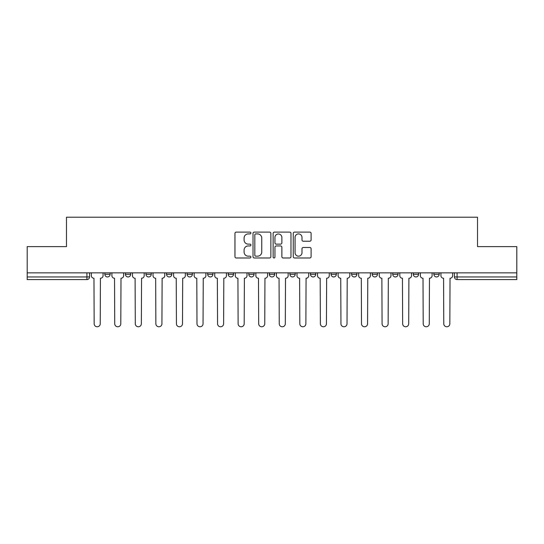<?xml version="1.0" encoding="UTF-8"?>
<svg xmlns="http://www.w3.org/2000/svg" width="544" height="544" viewBox="0 0 544 544"><rect width="100%" height="100%" fill="white"/><g stroke="black" fill="none" stroke-linecap="round" stroke-linejoin="round"><path stroke-width="0.82" d="M250.906 233.009A0.904 0.904 0 0 0 250.002 232.104L236.252 232.104A1.292 1.292 0 0 0 234.96 233.396L234.96 256.686A1.292 1.292 0 0 0 236.252 257.978L250.002 257.978A0.904 0.904 0 0 0 250.906 257.074A0.904 0.904 0 0 0 250.002 256.17L248.22 256.17A4.141 4.141 0 0 1 244.086 252.028L244.086 250.09A4.141 4.141 0 0 1 248.22 245.949L250.002 245.949A0.904 0.904 0 0 0 250.906 245.045A0.904 0.904 0 0 0 250.002 244.134L248.22 244.134A4.141 4.141 0 0 1 244.086 239.992L244.086 238.054A4.141 4.141 0 0 1 248.22 233.913L250.002 233.913A0.904 0.904 0 0 0 250.906 233.009M310.495 272.857L310.495 274.305L315.765 274.305A2.638 2.638 0 0 1 313.126 276.944A2.638 2.638 0 0 1 310.495 274.305L310.495 272.857M289.932 272.857L289.932 274.305L295.202 274.305A2.638 2.638 0 0 1 292.563 276.944A2.638 2.638 0 0 1 289.932 274.305L289.932 272.857M187.102 274.305L187.102 272.857L187.102 274.305A2.638 2.638 0 0 0 189.74 276.944A2.638 2.638 0 0 1 187.102 274.305L192.379 274.305A2.638 2.638 0 0 1 189.74 276.944M145.976 272.857L145.976 274.305L151.246 274.305A2.638 2.638 0 0 1 148.614 276.944A2.638 2.638 0 0 1 145.976 274.305L145.976 272.857M125.412 274.305L125.412 272.857L125.412 274.305A2.638 2.638 0 0 0 128.044 276.944A2.638 2.638 0 0 1 125.412 274.305L130.682 274.305A2.638 2.638 0 0 1 128.044 276.944A2.638 2.638 0 0 0 130.682 274.305A2.638 2.638 0 0 1 128.044 276.944M104.842 274.305L104.842 272.857L104.842 274.305A2.638 2.638 0 0 0 107.481 276.944A2.638 2.638 0 0 1 104.842 274.305L110.119 274.305A2.638 2.638 0 0 1 107.481 276.944A2.638 2.638 0 0 0 110.119 274.305A2.638 2.638 0 0 1 107.481 276.944M309.815 241.223A1.292 1.292 0 0 0 311.107 239.931L311.107 233.396A1.292 1.292 0 0 0 309.815 232.104L294.549 232.104A1.292 1.292 0 0 0 293.25 233.396L293.25 256.686A1.292 1.292 0 0 0 294.549 257.978L309.815 257.978A1.292 1.292 0 0 0 311.107 256.686L311.107 248.792A1.292 1.292 0 0 0 309.815 247.5L303.28 247.5A1.292 1.292 0 0 0 301.988 248.792L301.988 252.708A3.461 3.461 0 0 1 298.527 256.17A3.461 3.461 0 0 1 295.066 252.708L295.066 237.374A3.461 3.461 0 0 1 298.527 233.913A3.461 3.461 0 0 1 301.988 237.374L301.988 239.931A1.292 1.292 0 0 0 303.28 241.223L309.815 241.223M27.2 272.857L27.2 246.622L66.484 246.622L66.484 217.226L477.516 217.226L477.516 246.622L516.8 246.622L516.8 272.857L27.2 272.857L27.2 276.944L89.556 276.944L89.556 272.857M270.864 233.396A1.292 1.292 0 0 0 269.572 232.104L254.306 232.104A1.292 1.292 0 0 0 253.014 233.396L253.014 256.686A1.292 1.292 0 0 0 254.306 257.978L269.572 257.978A1.292 1.292 0 0 0 270.864 256.686L270.864 233.396M274.428 232.104L289.694 232.104A1.292 1.292 0 0 1 290.986 233.396L290.986 256.686A1.292 1.292 0 0 1 289.694 257.978L283.159 257.978A1.292 1.292 0 0 1 281.867 256.686L281.867 247.241A1.292 1.292 0 0 0 280.575 245.949L276.236 245.949A1.292 1.292 0 0 0 274.944 247.241L274.944 257.074A0.904 0.904 0 0 1 274.04 257.978A0.904 0.904 0 0 1 273.136 257.074L273.136 233.396A1.292 1.292 0 0 1 274.428 232.104M454.444 272.857L454.444 276.944L516.8 276.944L516.8 279.582L457.082 279.582A2.638 2.638 0 0 1 454.444 276.944M516.8 272.857L516.8 276.944M89.556 276.944A2.638 2.638 0 0 1 86.918 279.582A2.638 2.638 0 0 0 89.556 276.944A2.638 2.638 0 0 1 86.918 279.582L27.2 279.582L27.2 276.944M439.158 272.857L439.158 274.305A2.638 2.638 0 0 1 436.519 276.944A2.638 2.638 0 0 1 433.881 274.305L439.158 274.305L439.158 272.857M433.881 272.857L433.881 274.305M418.588 272.857L418.588 274.305A2.638 2.638 0 0 1 415.956 276.944A2.638 2.638 0 0 1 413.318 274.305L418.588 274.305M413.318 272.857L413.318 274.305M398.024 272.857L398.024 274.305A2.638 2.638 0 0 1 395.386 276.944A2.638 2.638 0 0 1 392.754 274.305L398.024 274.305M392.754 272.857L392.754 274.305M377.461 272.857L377.461 274.305A2.638 2.638 0 0 1 374.823 276.944A2.638 2.638 0 0 1 372.184 274.305A2.638 2.638 0 0 0 374.823 276.944M372.184 272.857L372.184 274.305L377.461 274.305M356.898 272.857L356.898 274.305A2.638 2.638 0 0 1 354.26 276.944A2.638 2.638 0 0 1 351.621 274.305L356.898 274.305L356.898 272.857M351.621 272.857L351.621 274.305M336.328 272.857L336.328 274.305A2.638 2.638 0 0 1 333.696 276.944A2.638 2.638 0 0 1 331.058 274.305L336.328 274.305A2.638 2.638 0 0 1 333.696 276.944A2.638 2.638 0 0 0 336.328 274.305L336.328 272.857M331.058 272.857L331.058 274.305M315.765 272.857L315.765 274.305M295.202 272.857L295.202 274.305L295.202 272.857M274.638 272.857L274.638 274.305A2.638 2.638 0 0 1 272 276.944A2.638 2.638 0 0 1 269.362 274.305L274.638 274.305L274.638 272.857M269.362 272.857L269.362 274.305M254.068 272.857L254.068 274.305A2.638 2.638 0 0 1 251.437 276.944A2.638 2.638 0 0 1 248.798 274.305L254.068 274.305M248.798 272.857L248.798 274.305M233.505 272.857L233.505 274.305A2.638 2.638 0 0 1 230.874 276.944A2.638 2.638 0 0 1 228.235 274.305L233.505 274.305M228.235 272.857L228.235 274.305M212.942 272.857L212.942 274.305A2.638 2.638 0 0 1 210.304 276.944A2.638 2.638 0 0 1 207.672 274.305L212.942 274.305A2.638 2.638 0 0 1 210.304 276.944A2.638 2.638 0 0 0 212.942 274.305M207.672 272.857L207.672 274.305M192.379 272.857L192.379 274.305M171.816 272.857L171.816 274.305A2.638 2.638 0 0 1 169.177 276.944A2.638 2.638 0 0 1 166.539 274.305L171.816 274.305A2.638 2.638 0 0 1 169.177 276.944A2.638 2.638 0 0 0 171.816 274.305L171.816 272.857M166.539 272.857L166.539 274.305M151.246 272.857L151.246 274.305L151.246 272.857M130.682 272.857L130.682 274.305L130.682 272.857M110.119 272.857L110.119 274.305L110.119 272.857M255.728 233.913A0.904 0.904 0 0 0 254.823 234.818L254.823 255.265A0.904 0.904 0 0 0 255.728 256.17L257.604 256.17A4.141 4.141 0 0 0 261.746 252.028L261.746 238.054A4.141 4.141 0 0 0 257.604 233.913L255.728 233.913M281.867 237.442A3.461 3.461 0 0 0 278.406 233.981A3.461 3.461 0 0 0 274.944 237.442L274.944 242.842A1.292 1.292 0 0 0 276.236 244.134L280.575 244.134A1.292 1.292 0 0 0 281.867 242.842L281.867 237.442M91.331 275.624L91.331 272.857L91.331 275.624A2.638 2.638 0 0 0 93.969 278.263L94.166 323.741A3.033 3.033 0 0 0 97.199 326.774A3.033 3.033 0 0 0 100.232 323.741L100.429 278.263A2.638 2.638 0 0 0 103.068 275.624L103.068 272.857L103.068 275.624M93.969 278.263L94.166 323.741M100.232 323.741L100.429 278.263M111.901 275.624L111.901 272.857L111.901 275.624A2.638 2.638 0 0 0 114.532 278.263L114.73 323.741A3.033 3.033 0 0 0 117.762 326.774A3.033 3.033 0 0 0 120.795 323.741L120.992 278.263A2.638 2.638 0 0 0 123.631 275.624L123.631 272.857L123.631 275.624M132.464 275.624L132.464 272.857L132.464 275.624A2.638 2.638 0 0 0 135.102 278.263L135.3 323.741A3.033 3.033 0 0 0 138.326 326.774A3.033 3.033 0 0 0 141.358 323.741L141.556 278.263A2.638 2.638 0 0 0 144.194 275.624L144.194 272.857L144.194 275.624M114.532 278.263L114.73 323.741M120.795 323.741L120.992 278.263M135.102 278.263L135.3 323.741M141.358 323.741L141.556 278.263M153.027 275.624L153.027 272.857L153.027 275.624A2.638 2.638 0 0 0 155.666 278.263L155.863 323.741A3.033 3.033 0 0 0 158.896 326.774A3.033 3.033 0 0 0 161.928 323.741L162.126 278.263A2.638 2.638 0 0 0 164.757 275.624L164.757 272.857L164.757 275.624M173.59 275.624L173.59 272.857L173.59 275.624A2.638 2.638 0 0 0 176.229 278.263L176.426 323.741A3.033 3.033 0 0 0 179.459 326.774A3.033 3.033 0 0 0 182.492 323.741L182.689 278.263A2.638 2.638 0 0 0 185.327 275.624L185.327 272.857L185.327 275.624M194.16 275.624L194.16 272.857L194.16 275.624A2.638 2.638 0 0 0 196.792 278.263L196.989 323.741A3.033 3.033 0 0 0 200.022 326.774A3.033 3.033 0 0 0 203.055 323.741L203.252 278.263A2.638 2.638 0 0 0 205.89 275.624L205.89 272.857L205.89 275.624M155.666 278.263L155.863 323.741M161.928 323.741L162.126 278.263M176.229 278.263L176.426 323.741M182.492 323.741L182.689 278.263M196.792 278.263L196.989 323.741M203.055 323.741L203.252 278.263M214.724 275.624L214.724 272.857L214.724 275.624A2.638 2.638 0 0 0 217.355 278.263L217.559 323.741A3.033 3.033 0 0 0 220.585 326.774A3.033 3.033 0 0 0 223.618 323.741L223.815 278.263A2.638 2.638 0 0 0 226.454 275.624L226.454 272.857L226.454 275.624M217.355 278.263L217.559 323.741M223.618 323.741L223.815 278.263M235.287 275.624L235.287 272.857L235.287 275.624A2.638 2.638 0 0 0 237.925 278.263L238.122 323.741A3.033 3.033 0 0 0 241.155 326.774A3.033 3.033 0 0 0 244.188 323.741L244.385 278.263A2.638 2.638 0 0 0 247.017 275.624L247.017 272.857L247.017 275.624M237.925 278.263L238.122 323.741M244.188 323.741L244.385 278.263M255.85 275.624L255.85 272.857L255.85 275.624A2.638 2.638 0 0 0 258.488 278.263L258.686 323.741A3.033 3.033 0 0 0 261.718 326.774A3.033 3.033 0 0 0 264.751 323.741L264.948 278.263A2.638 2.638 0 0 0 267.587 275.624L267.587 272.857L267.587 275.624M258.488 278.263L258.686 323.741M264.751 323.741L264.948 278.263M276.413 275.624L276.413 272.857L276.413 275.624A2.638 2.638 0 0 0 279.052 278.263L279.249 323.741A3.033 3.033 0 0 0 282.282 326.774A3.033 3.033 0 0 0 285.314 323.741L285.512 278.263A2.638 2.638 0 0 0 288.15 275.624L288.15 272.857L288.15 275.624M279.052 278.263L279.249 323.741M285.314 323.741L285.512 278.263M296.983 275.624L296.983 272.857L296.983 275.624A2.638 2.638 0 0 0 299.615 278.263L299.812 323.741A3.033 3.033 0 0 0 302.845 326.774A3.033 3.033 0 0 0 305.878 323.741L306.075 278.263A2.638 2.638 0 0 0 308.713 275.624L308.713 272.857L308.713 275.624M299.615 278.263L299.812 323.741M305.878 323.741L306.075 278.263M317.546 275.624L317.546 272.857L317.546 275.624A2.638 2.638 0 0 0 320.185 278.263L320.382 323.741A3.033 3.033 0 0 0 323.415 326.774A3.033 3.033 0 0 0 326.441 323.741L326.645 278.263A2.638 2.638 0 0 0 329.276 275.624L329.276 272.857L329.276 275.624M320.185 278.263L320.382 323.741M326.441 323.741L326.645 278.263M338.11 275.624L338.11 272.857L338.11 275.624A2.638 2.638 0 0 0 340.748 278.263L340.945 323.741A3.033 3.033 0 0 0 343.978 326.774A3.033 3.033 0 0 0 347.011 323.741L347.208 278.263A2.638 2.638 0 0 0 349.84 275.624L349.84 272.857L349.84 275.624M340.748 278.263L340.945 323.741M347.011 323.741L347.208 278.263M358.673 275.624L358.673 272.857L358.673 275.624A2.638 2.638 0 0 0 361.311 278.263L361.508 323.741A3.033 3.033 0 0 0 364.541 326.774A3.033 3.033 0 0 0 367.574 323.741L367.771 278.263A2.638 2.638 0 0 0 370.41 275.624L370.41 272.857L370.41 275.624M361.311 278.263L361.508 323.741M367.574 323.741L367.771 278.263M379.243 275.624L379.243 272.857L379.243 275.624A2.638 2.638 0 0 0 381.874 278.263L382.072 323.741A3.033 3.033 0 0 0 385.104 326.774A3.033 3.033 0 0 0 388.137 323.741L388.334 278.263A2.638 2.638 0 0 0 390.973 275.624L390.973 272.857L390.973 275.624M381.874 278.263L382.072 323.741M388.137 323.741L388.334 278.263M399.806 275.624L399.806 272.857L399.806 275.624A2.638 2.638 0 0 0 402.444 278.263L402.642 323.741A3.033 3.033 0 0 0 405.674 326.774A3.033 3.033 0 0 0 408.7 323.741L408.898 278.263A2.638 2.638 0 0 0 411.536 275.624L411.536 272.857L411.536 275.624M402.444 278.263L402.642 323.741M408.7 323.741L408.898 278.263M420.369 275.624L420.369 272.857L420.369 275.624A2.638 2.638 0 0 0 423.008 278.263L423.205 323.741A3.033 3.033 0 0 0 426.238 326.774A3.033 3.033 0 0 0 429.27 323.741L429.468 278.263A2.638 2.638 0 0 0 432.099 275.624L432.099 272.857L432.099 275.624M423.008 278.263L423.205 323.741M429.27 323.741L429.468 278.263M440.932 275.624L440.932 272.857L440.932 275.624A2.638 2.638 0 0 0 443.571 278.263L443.768 323.741A3.033 3.033 0 0 0 446.801 326.774A3.033 3.033 0 0 0 449.834 323.741L450.031 278.263A2.638 2.638 0 0 0 452.669 275.624L452.669 272.857L452.669 275.624M443.571 278.263L443.768 323.741M449.834 323.741L450.031 278.263M86.918 272.857L86.918 279.582M457.082 272.857L457.082 279.582"/></g></svg>
